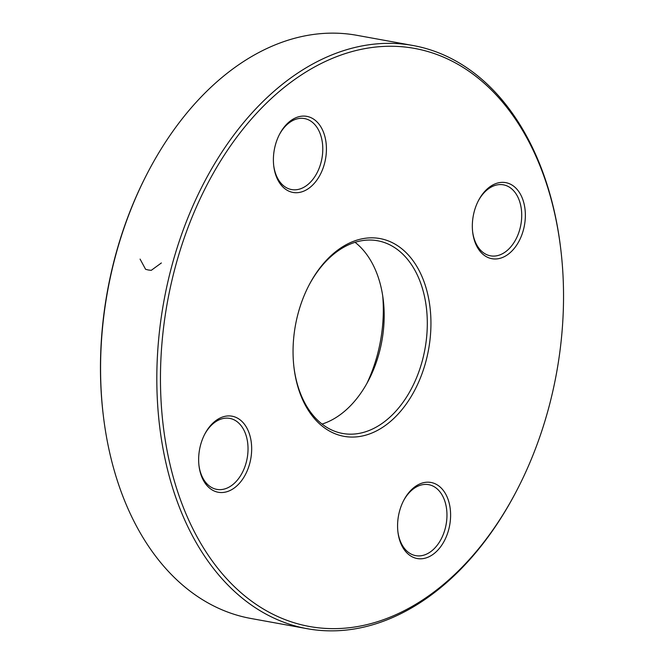<?xml version="1.0" encoding="UTF-8"?>
<svg xmlns="http://www.w3.org/2000/svg" width="664" height="664" viewBox="0 0 664 664"><rect width="100%" height="100%" fill="white"/><g stroke="black" fill="none" stroke-linecap="round" stroke-linejoin="round"><path stroke-width="1" d="M517.389 489.277L516.874 490.264A296.36 199.499 -79.7 0 1 307.15 628.692A296.36 199.499 -79.7 0 1 169.81 273.709A296.36 199.499 -79.7 0 1 413.099 45.526A296.36 199.499 -79.7 0 1 560.731 248.884L560.864 249.988A293.778 197.764 100.3 0 0 381.75 46.53A293.778 197.764 100.3 0 0 173.337 274.606A293.778 197.764 100.3 0 0 261.002 607.552A293.778 197.764 100.3 0 0 517.389 489.277A293.778 197.764 100.3 0 0 560.864 249.988M413.099 45.526L356.85 35.308A296.36 199.499 100.3 0 0 147.126 173.736A296.36 199.499 100.3 0 0 113.561 263.492A296.36 199.499 100.3 0 0 103.269 415.116A296.36 199.499 100.3 0 0 250.901 618.474L307.15 628.692M355.074 242.327A97.923 65.919 -79.7 0 1 383.286 300.12A97.923 65.919 -79.7 0 1 379.891 350.227A97.923 65.919 -79.7 0 1 368.794 379.883A97.923 65.919 -79.7 0 1 322.048 424.064M293.903 366.81A97.923 65.919 100.3 0 0 342.616 433.459A97.923 65.919 100.3 0 0 424.985 348.89A97.923 65.919 100.3 0 0 377.633 240.758A97.923 65.919 100.3 0 0 308.586 286.01M366.794 383.609A118.541 79.796 100.3 0 0 378.123 351.912A118.541 79.796 100.3 0 0 382.721 295.928M103.269 415.116L103.136 414.012A293.778 197.764 -79.7 0 1 146.611 174.723L147.126 173.736M297.455 315.948A100.505 67.653 -79.7 0 1 308.843 285.512A100.505 67.653 -79.7 0 1 417.249 267.16A100.505 67.653 -79.7 0 1 388.988 422.686A100.505 67.653 -79.7 0 1 293.969 367.375A100.505 67.653 -79.7 0 1 297.455 315.948M200.329 445.959A38.653 26.02 -79.7 0 1 204.711 434.248A38.653 26.02 -79.7 0 1 246.402 427.193A38.653 26.02 -79.7 0 1 235.537 487.011A38.653 26.02 -79.7 0 1 198.992 465.738A38.653 26.02 -79.7 0 1 200.329 445.959M399.263 512.226A38.653 26.02 -79.7 0 1 403.646 500.523A38.653 26.02 -79.7 0 1 445.336 493.46A38.653 26.02 -79.7 0 1 434.472 553.278A38.653 26.02 -79.7 0 1 397.927 532.005A38.653 26.02 -79.7 0 1 399.263 512.226M474.021 212.405A38.653 26.02 -79.7 0 1 478.395 200.694A38.653 26.02 -79.7 0 1 520.095 193.639A38.653 26.02 -79.7 0 1 509.222 253.457A38.653 26.02 -79.7 0 1 472.677 232.184A38.653 26.02 -79.7 0 1 474.021 212.405M275.087 146.138A38.653 26.02 -79.7 0 1 279.461 134.427A38.653 26.02 -79.7 0 1 321.16 127.372A38.653 26.02 -79.7 0 1 310.287 187.19A38.653 26.02 -79.7 0 1 273.742 165.909A38.653 26.02 -79.7 0 1 275.087 146.138M273.676 165.344A36.08 24.286 100.3 0 0 291.587 189.564A36.08 24.286 100.3 0 0 321.932 158.405A36.08 24.286 100.3 0 0 304.486 118.565A36.08 24.286 100.3 0 0 279.204 134.933M198.926 465.173A36.08 24.286 100.3 0 0 216.829 489.385A36.08 24.286 100.3 0 0 247.174 458.226A36.08 24.286 100.3 0 0 229.727 418.386A36.08 24.286 100.3 0 0 204.454 434.754M397.861 531.441A36.08 24.286 100.3 0 0 415.764 555.652A36.08 24.286 100.3 0 0 446.108 524.502A36.08 24.286 100.3 0 0 428.662 484.662A36.08 24.286 100.3 0 0 403.388 501.029M472.619 231.62A36.08 24.286 100.3 0 0 490.522 255.831A36.08 24.286 100.3 0 0 520.866 224.673A36.08 24.286 100.3 0 0 503.42 184.833A36.08 24.286 100.3 0 0 478.138 201.2M161.369 262.961L151.259 270.339L148.396 269.999L145.607 269.318L140.079 259.093"/></g></svg>
